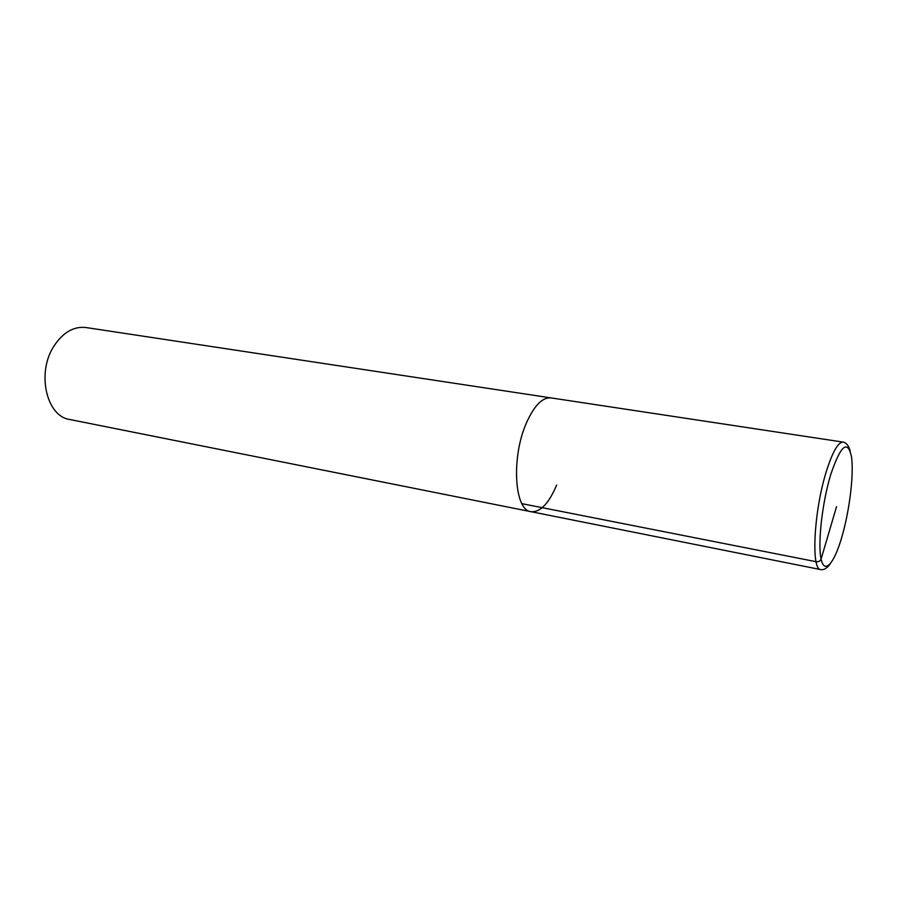 <?xml version="1.0" encoding="UTF-8"?>
<svg xmlns="http://www.w3.org/2000/svg" width="897" height="897" viewBox="0 0 897 897"><rect width="100%" height="100%" fill="white"/><g stroke="black" fill="none" stroke-linecap="round" stroke-linejoin="round"><path stroke-width="1.35" d="M556.633 485.042C548.829 503.565 540.286 512.445 530.99 511.682L69.775 419.493C46.274 416.455 36.284 372.378 54.168 345.76C63.239 332.271 73.823 326.194 85.921 327.528L550.96 397.898C542.438 397.192 534.276 405.511 526.472 422.857C511.055 457.223 514.351 510.539 530.99 511.682C514.351 510.539 511.055 457.223 526.472 422.857C534.276 405.511 542.438 397.192 550.96 397.898L843.158 442.109C846.387 442.714 848.753 445.731 850.233 451.169M836.542 506.659L821.103 559.066C820.25 561.096 818.58 561.971 816.079 561.69L521.919 503.666M530.99 511.682L820.777 569.606C810.91 570.167 813.803 511.335 826.238 471.8C832.517 451.886 838.157 441.997 843.158 442.109M841.98 536.574C834.288 563.428 824.466 575.044 821.103 559.066C817.616 543.537 822.168 502.746 830.723 474.591C840.59 445.551 847.486 439.429 851.41 456.237C854.09 473.313 849.717 509.911 841.98 536.574M820.777 569.606C824.029 570.144 827.269 568.104 830.521 563.507"/></g></svg>
